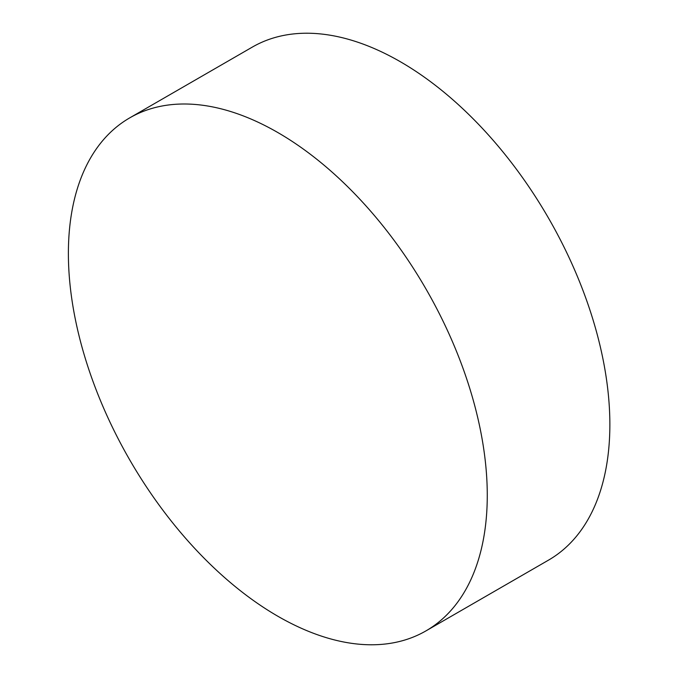 <?xml version="1.0" encoding="UTF-8"?>
<svg xmlns="http://www.w3.org/2000/svg" width="678" height="678" viewBox="0 0 678 678"><rect width="100%" height="100%" fill="white"/><g stroke="black" fill="none" stroke-linecap="round" stroke-linejoin="round"><path stroke-width="1.02" d="M487.27 495.313A296.201 171.009 60 0 1 425.928 630.904A296.201 171.009 60 0 1 277.827 616.234A296.201 171.009 60 0 1 68.385 253.47A296.201 171.009 60 0 1 129.735 117.87A296.201 171.009 60 0 1 277.827 132.541A296.201 171.009 60 0 1 487.27 495.313M129.735 117.87L252.326 47.096A296.201 171.009 60 0 1 400.418 61.766A296.201 171.009 60 0 1 593.92 322.779A296.201 171.009 60 0 1 548.519 560.13L425.928 630.904"/></g></svg>
